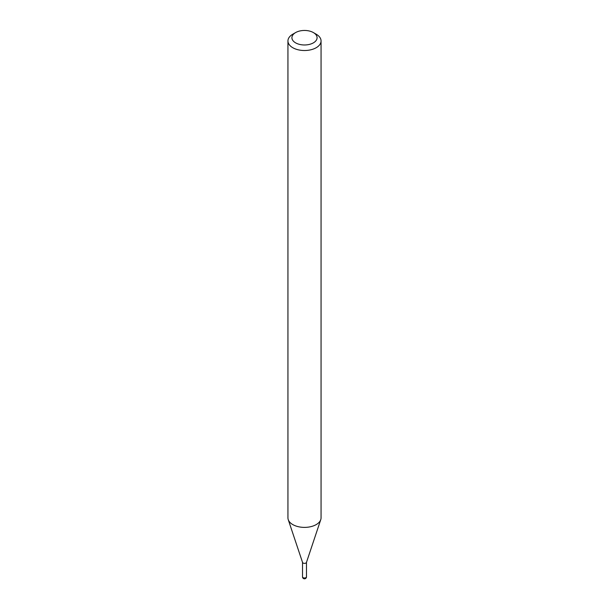 <?xml version="1.0" encoding="UTF-8"?>
<svg xmlns="http://www.w3.org/2000/svg" width="609" height="609" viewBox="0 0 609 609"><rect width="100%" height="100%" fill="white"/><g stroke="black" fill="none" stroke-linecap="round" stroke-linejoin="round"><path stroke-width="0.91" d="M292.792 34.203L295.601 32.581A12.583 7.262 0 0 0 295.601 42.851A12.583 7.262 0 0 0 313.399 42.851A12.583 7.262 0 0 0 313.399 32.581A12.583 7.262 0 0 0 295.601 32.581L292.792 34.203A16.557 9.561 0 0 0 287.943 40.963L287.943 517.833A16.557 9.561 0 0 0 288.24 519.644A16.557 9.561 0 0 0 299.651 526.968A16.557 9.561 0 0 0 316.208 524.593A16.557 9.561 0 0 0 320.76 519.644L306.449 562.45A1.987 1.149 0 0 1 305.908 563.043A1.987 1.149 0 0 1 303.921 563.325A1.987 1.149 0 0 1 302.551 562.45A1.987 1.149 0 0 1 302.513 562.229A1.987 1.149 0 0 0 303.092 563.043A1.987 1.149 0 0 0 305.261 563.287A1.987 1.149 0 0 0 306.487 562.229M287.943 40.963A16.557 9.561 0 0 0 298.166 49.793A16.557 9.561 0 0 0 316.208 47.715A16.557 9.561 0 0 0 321.057 40.963A16.557 9.561 0 0 0 316.208 34.203L313.399 32.581M320.76 519.644A16.557 9.561 0 0 0 321.057 517.833L321.057 40.963M306.487 576.83A1.987 1.987 0 0 1 305.49 578.55A1.987 1.987 0 0 1 302.513 576.83A1.987 1.149 0 0 0 303.092 577.644A1.987 1.149 0 0 0 305.908 577.644A1.987 1.149 0 0 0 306.487 576.83L306.487 562.335M302.513 576.83L302.513 562.335M302.551 562.45L288.24 519.644"/></g></svg>
